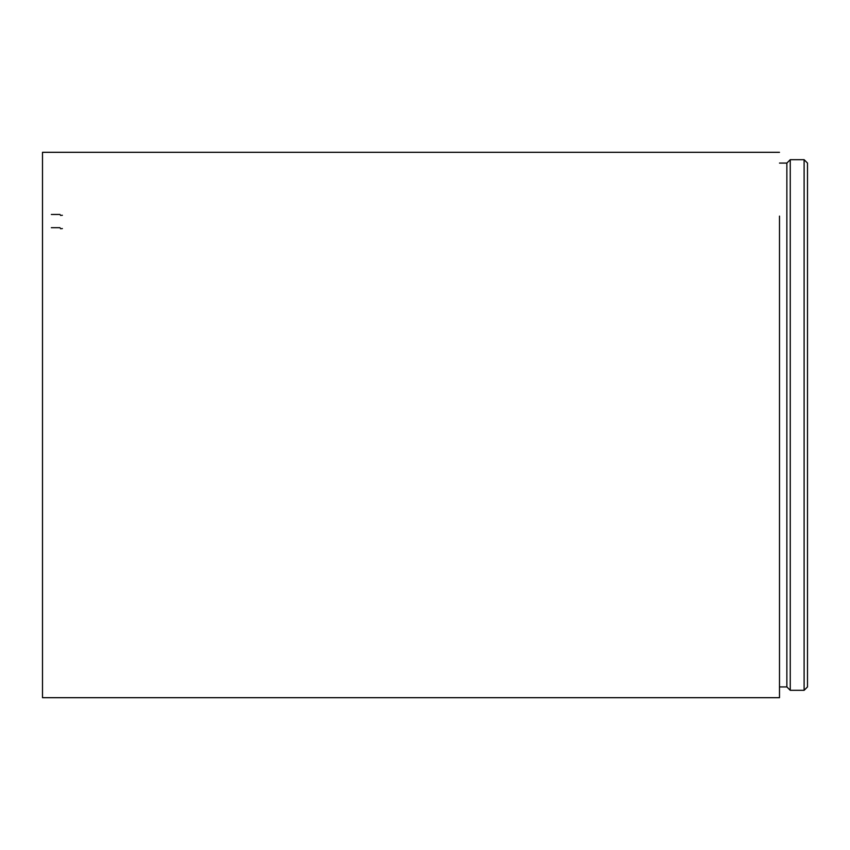 <?xml version="1.0" encoding="UTF-8"?>
<svg xmlns="http://www.w3.org/2000/svg" width="850" height="850" viewBox="0 0 850 850"><rect width="100%" height="100%" fill="white"/><g stroke="black" fill="none" stroke-linecap="round" stroke-linejoin="round"><path stroke-width="1.27" d="M786.866 224.347L786.866 163.072L790.256 159.683L790.256 690.317L786.866 686.928L786.866 224.347M779.492 216.113L779.492 697.691L779.492 216.113M42.5 216.113L42.5 152.309L779.492 152.309L42.5 152.309L42.5 697.691L42.5 216.113M804.111 690.317L807.5 686.928L807.5 163.072L804.111 159.683L804.111 690.317L790.256 690.317M60.446 215.39L62.379 215.284M60.031 214.455L51.34 214.466M60.446 228.703L62.379 228.586M60.031 227.683L51.34 227.694M786.866 163.072L779.492 163.072M786.866 686.928L779.492 686.928M779.492 697.691L42.5 697.691L779.492 697.691M804.111 159.683L790.256 159.683"/></g></svg>
